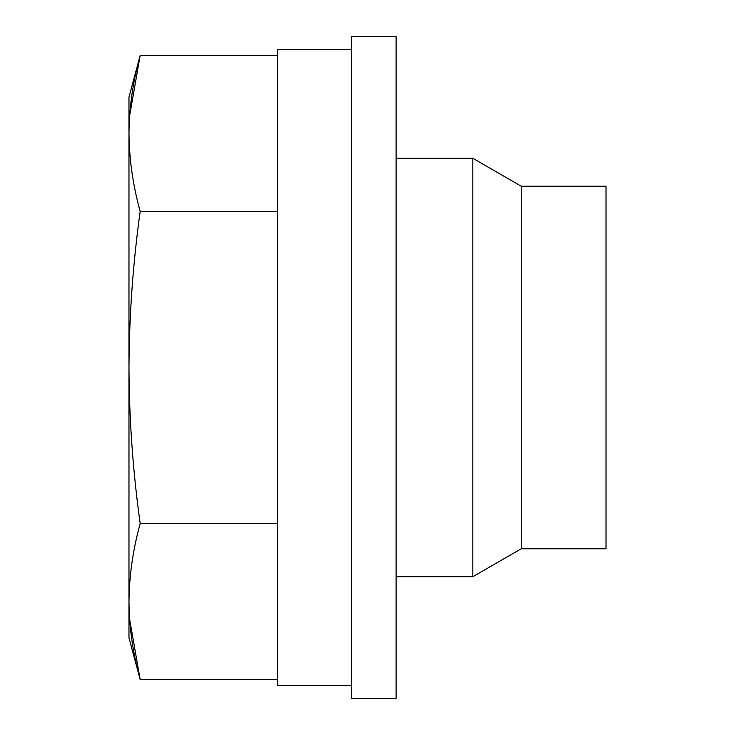 <?xml version="1.0" encoding="UTF-8"?>
<svg xmlns="http://www.w3.org/2000/svg" width="735" height="735" viewBox="0 0 735 735"><rect width="100%" height="100%" fill="white"/><g stroke="black" fill="none" stroke-linecap="round" stroke-linejoin="round"><path stroke-width="1.1" d="M277.077 523.568L140.183 523.568C132.962 549.596 129.231 575.606 128.974 601.607C129.231 627.626 132.962 653.645 140.183 679.645L129.59 618.999M277.077 679.645L140.183 679.645L128.974 637.824L128.974 367.5C129.231 315.37 132.971 263.35 140.183 211.432L277.077 211.432M277.389 685.378L277.389 49.622M129.59 116.001L140.183 55.355L277.077 55.355M521.216 548.779L521.216 186.221L606.026 186.221L606.026 548.779L521.216 548.779L472.825 576.718L396.119 576.718M521.216 186.221L472.825 158.282L472.825 576.718M396.119 36.75L396.119 698.25L351.596 698.25L351.596 36.75L396.119 36.75M140.183 523.568C132.934 471.53 129.195 419.51 128.974 367.5L128.974 133.393C129.231 159.394 132.962 185.404 140.183 211.432M140.183 55.355C132.962 81.355 129.231 107.374 128.974 133.393L128.974 97.176L140.183 55.355M128.974 133.366L128.974 601.625M472.825 158.282L396.119 158.282M351.596 49.475L277.389 49.475M351.596 685.525L277.389 685.525"/></g></svg>
